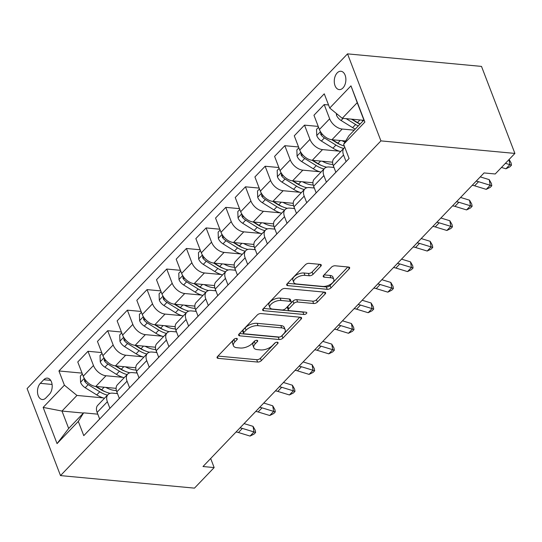 <?xml version="1.0" encoding="UTF-8"?>
<svg xmlns="http://www.w3.org/2000/svg" width="542" height="542" viewBox="0 0 542 542"><rect width="100%" height="100%" fill="white"/><g stroke="black" fill="none" stroke-linecap="round" stroke-linejoin="round"><path stroke-width="0.81" d="M236.542 338.398A1.978 0.955 159 0 0 233.927 339.38L217.505 356.534A2.825 1.362 159 0 0 217.064 357.754A2.825 1.362 159 0 0 218.155 358.357L257.606 362.049A2.825 1.362 159 0 0 261.339 360.64L277.761 343.486A1.978 0.955 159 0 0 278.073 342.632A1.978 0.955 159 0 0 277.308 342.212A1.978 0.955 159 0 0 274.692 343.194L272.572 345.417A9.038 4.37 159 0 1 260.607 349.929L257.321 349.617A9.038 4.37 159 0 1 253.832 347.693A9.038 4.37 159 0 1 255.255 343.797L257.382 341.575A1.978 0.955 159 0 0 257.694 340.722A1.978 0.955 159 0 0 256.928 340.301A1.978 0.955 159 0 0 254.313 341.291L252.186 343.506A9.038 4.37 159 0 1 240.228 348.018L236.942 347.713A9.038 4.37 159 0 1 233.446 345.782A9.038 4.37 159 0 1 234.869 341.887L236.996 339.671A1.978 0.955 159 0 0 237.308 338.818A1.978 0.955 159 0 0 236.542 338.398M337.185 72.906A9.207 5.772 -84.7 0 0 334.367 82.933A9.207 5.772 -84.7 0 0 339.217 89.599A9.207 5.772 -84.7 0 0 342.964 87.953A9.207 5.772 -84.7 0 0 345.782 77.926A9.207 5.772 -84.7 0 0 340.932 71.259A9.207 5.772 -84.7 0 0 337.185 72.906M320.823 266.197A2.825 1.362 159 0 0 321.27 264.984A2.825 1.362 159 0 0 320.173 264.381L309.109 263.344A2.825 1.362 159 0 0 305.37 264.753L287.131 283.805A2.825 1.362 159 0 0 286.691 285.024A2.825 1.362 159 0 0 287.782 285.62L327.233 289.313A2.825 1.362 159 0 0 330.966 287.904L349.204 268.852A2.825 1.362 159 0 0 349.651 267.64A2.825 1.362 159 0 0 348.56 267.037L335.186 265.783A2.825 1.362 159 0 0 331.453 267.192L323.649 275.35A2.825 1.362 159 0 0 323.201 276.562A2.825 1.362 159 0 0 324.292 277.165L330.925 277.789A7.554 3.652 159 0 1 333.845 279.401A7.554 3.652 159 0 1 330.661 284.245A7.554 3.652 159 0 1 322.653 286.427L296.684 283.994A7.554 3.652 159 0 1 293.764 282.382A7.554 3.652 159 0 1 296.948 277.538A7.554 3.652 159 0 1 304.95 275.356L309.279 275.763A2.825 1.362 159 0 0 313.019 274.354L320.823 266.197L320.119 264.374M60.501 475.598L194.476 488.132L214.158 467.577L202.993 466.526L484.053 172.939L495.219 173.982L514.9 153.42L380.924 140.886L60.501 475.598L27.1 388.58L347.524 53.868L380.924 140.886M261.041 313.554A2.825 1.362 159 0 0 257.301 314.963L239.069 334.014A2.825 1.362 159 0 0 238.622 335.234A2.825 1.362 159 0 0 239.713 335.83L279.164 339.522A2.825 1.362 159 0 0 282.904 338.113L301.142 319.062A2.825 1.362 159 0 0 301.582 317.849A2.825 1.362 159 0 0 300.492 317.246L261.041 313.554M263.1 308.906L281.339 289.855A2.825 1.362 159 0 1 285.072 288.446L324.522 292.138A2.825 1.362 159 0 1 325.62 292.741A2.825 1.362 159 0 1 325.173 293.96L317.368 302.111A2.825 1.362 159 0 1 313.628 303.52L297.633 302.023A2.825 1.362 159 0 0 293.893 303.432L288.717 308.845A2.825 1.362 159 0 0 288.269 310.058A2.825 1.362 159 0 0 289.36 310.661L306.02 312.219A1.978 0.955 159 0 1 306.786 312.646A1.978 0.955 159 0 1 305.952 313.913A1.978 0.955 159 0 1 303.852 314.482L263.744 310.729A2.825 1.362 159 0 1 262.653 310.126A2.825 1.362 159 0 1 263.1 308.906M45.907 397.923L49.376 394.305A8.923 5.589 -84.7 0 0 52.107 384.59A8.923 5.589 -84.7 0 0 47.405 378.133A8.923 5.589 -84.7 0 0 43.773 379.725L40.311 383.343A8.923 5.589 -84.7 0 0 37.581 393.058A8.923 5.589 -84.7 0 0 42.276 399.515A8.923 5.589 -84.7 0 0 45.907 397.923M83.414 413.065L61.991 411.06L68.671 428.465L83.631 412.841L78.305 421.412L83.773 435.639L349.082 158.494L343.621 144.267L348.94 135.696L363.899 120.073L357.219 102.668L342.259 118.291L363.682 120.297M78.305 421.412L57.052 443.613L43.15 407.401L64.403 385.193L76.95 395.436L103.143 397.889M82.052 373.126L58.943 370.965L64.403 385.193M58.943 370.965L324.258 93.82L329.719 108.048L350.972 85.846L364.881 122.065L343.621 144.267M514.9 153.42L481.499 66.402L347.524 53.868M214.158 467.577L210.675 458.505M76.95 395.436L61.991 411.06L43.15 407.401M328.54 104.972L324.191 104.565L329.651 118.8A11.511 7.039 43.8 0 0 342.192 129.037L354.238 130.168M324.191 104.565L313.953 115.256L319.414 129.491A11.511 7.039 43.8 0 0 331.955 139.728L345.64 141.008M318.235 126.415L304.502 125.127L309.97 139.355A11.511 7.039 43.8 0 0 322.51 149.599L339.333 151.171M304.502 125.127L294.272 135.818L299.733 150.046A11.511 7.039 43.8 0 0 312.273 160.29L332.619 162.194M298.554 146.97L284.821 145.69L290.288 159.917A11.511 7.039 43.8 0 0 302.829 170.161L319.651 171.733M284.821 145.69L274.591 156.381L280.051 170.608A11.511 7.039 43.8 0 0 292.592 180.852L312.93 182.756M278.873 167.532L265.14 166.245L270.6 180.472A11.511 7.039 43.8 0 0 283.148 190.716L299.963 192.295M265.14 166.245L254.909 176.936L260.37 191.163A11.511 7.039 43.8 0 0 272.911 201.407L293.249 203.311M259.191 188.094L245.458 186.807L250.919 201.035A11.511 7.039 43.8 0 0 263.466 211.278L280.282 212.85M245.458 186.807L235.228 197.498L240.689 211.726A11.511 7.039 43.8 0 0 253.229 221.969L273.568 223.873M239.503 208.65L225.777 207.369L231.238 221.597A11.511 7.039 43.8 0 0 243.785 231.84L260.6 233.412M225.777 207.369L215.54 218.06L221.007 232.288A11.511 7.039 43.8 0 0 233.548 242.531L253.886 244.435M219.822 229.212L206.095 227.925L211.556 242.152A11.511 7.039 43.8 0 0 224.097 252.396L240.919 253.974M206.095 227.925L195.858 238.615L201.326 252.843A11.511 7.039 43.8 0 0 213.866 263.087L234.205 264.991M200.14 249.767L186.414 248.487L191.875 262.714A11.511 7.039 43.8 0 0 204.415 272.958L221.238 274.53M186.414 248.487L176.177 259.178L181.638 273.405A11.511 7.039 43.8 0 0 194.185 283.649L214.524 285.553M180.459 270.329L166.733 269.042L172.193 283.276A11.511 7.039 43.8 0 0 184.734 293.513L201.556 295.092M166.733 269.042L156.496 279.733L161.956 293.967A11.511 7.039 43.8 0 0 174.504 304.204L194.842 306.108M160.778 290.891L147.051 289.604L152.512 303.832A11.511 7.039 43.8 0 0 165.053 314.075L181.875 315.647M147.051 289.604L136.814 300.295L142.275 314.523A11.511 7.039 43.8 0 0 154.822 324.766L175.161 326.67M141.096 311.447L127.37 310.166L132.831 324.394A11.511 7.039 43.8 0 0 145.371 334.638L162.194 336.209M127.37 310.166L117.133 320.857L122.594 335.085A11.511 7.039 43.8 0 0 135.134 345.329L155.479 347.232M121.415 332.009L107.689 330.722L113.149 344.949A11.511 7.039 43.8 0 0 125.69 355.193L142.512 356.772M107.689 330.722L97.452 341.413L102.912 355.64A11.511 7.039 43.8 0 0 115.453 365.884L135.798 367.788M101.733 352.571L88 351.284L93.468 365.511A11.511 7.039 43.8 0 0 106.008 375.755L122.831 377.327M88 351.284L77.77 361.975L83.231 376.202A11.511 7.039 43.8 0 0 95.771 386.446L116.11 388.35M97.804 414.169L83.631 412.841M117.485 393.607L112.689 393.16A11.511 7.039 43.8 0 0 107.987 394.61A11.511 7.039 43.8 0 0 107.37 401.73L109.904 408.343M137.167 373.045L132.37 372.598A11.511 7.039 43.8 0 0 127.668 374.048A11.511 7.039 43.8 0 0 127.052 381.168L129.585 387.781M156.848 352.49L152.051 352.043A11.511 7.039 43.8 0 0 147.349 353.486A11.511 7.039 43.8 0 0 146.733 360.613L149.267 367.219M176.529 331.928L171.733 331.48A11.511 7.039 43.8 0 0 167.031 332.93A11.511 7.039 43.8 0 0 166.414 340.051L168.948 346.663M196.211 311.372L191.414 310.918A11.511 7.039 43.8 0 0 186.712 312.368A11.511 7.039 43.8 0 0 186.096 319.489L188.636 326.101M215.899 290.81L211.095 290.363A11.511 7.039 43.8 0 0 206.394 291.806A11.511 7.039 43.8 0 0 205.777 298.933L208.318 305.539M235.58 270.248L230.784 269.801A11.511 7.039 43.8 0 0 226.075 271.251A11.511 7.039 43.8 0 0 225.458 278.371L227.999 284.984M255.262 249.693L250.465 249.239A11.511 7.039 43.8 0 0 245.756 250.689A11.511 7.039 43.8 0 0 245.14 257.816L247.68 264.421M274.943 229.13L270.146 228.683A11.511 7.039 43.8 0 0 265.445 230.126A11.511 7.039 43.8 0 0 264.821 237.254L267.362 243.866M294.624 208.568L289.828 208.121A11.511 7.039 43.8 0 0 285.126 209.571A11.511 7.039 43.8 0 0 284.509 216.692L287.043 223.304M314.306 188.013L309.509 187.566A11.511 7.039 43.8 0 0 304.807 189.009A11.511 7.039 43.8 0 0 304.191 196.136L306.725 202.742M333.987 167.451L329.19 167.004A11.511 7.039 43.8 0 0 324.489 168.454A11.511 7.039 43.8 0 0 323.872 175.574L326.406 182.187M107.987 394.61L97.75 405.301A11.511 7.039 43.8 0 0 97.133 412.421L99.674 419.034M127.668 374.048L117.431 384.739A11.511 7.039 43.8 0 0 116.815 391.859L119.355 398.472M147.349 353.486L137.112 364.177A11.511 7.039 43.8 0 0 136.496 371.304L139.037 377.909M167.031 332.93L156.794 343.621A11.511 7.039 43.8 0 0 156.177 350.742L158.718 357.354M186.712 312.368L176.482 323.059A11.511 7.039 43.8 0 0 175.859 330.18L178.399 336.792M206.394 291.806L196.163 302.497A11.511 7.039 43.8 0 0 195.547 309.624L198.081 316.23M226.075 271.251L215.845 281.942A11.511 7.039 43.8 0 0 215.228 289.062L217.762 295.675M245.756 250.689L235.526 261.38A11.511 7.039 43.8 0 0 234.91 268.507L237.443 275.112M265.445 230.126L255.207 240.817A11.511 7.039 43.8 0 0 254.591 247.945L257.125 254.557M285.126 209.571L274.889 220.262A11.511 7.039 43.8 0 0 274.272 227.383L276.806 233.995M304.807 189.009L294.57 199.7A11.511 7.039 43.8 0 0 293.954 206.827L296.488 213.433M324.489 168.454L314.252 179.145A11.511 7.039 43.8 0 0 313.635 186.265L316.176 192.877M344.8 147.349A11.511 7.039 43.8 0 0 344.17 147.891L333.933 158.582A11.511 7.039 43.8 0 0 333.316 165.703L335.857 172.315M344.17 147.891A11.511 7.039 43.8 0 0 343.553 155.012L346.087 161.624M342.259 118.291L329.719 108.048M68.671 428.465L57.052 443.613M350.972 85.846L357.219 102.668M364.881 122.065L363.899 120.073M234.598 338.872L233.968 339.536A9.038 4.37 159 0 0 232.545 343.432L233.446 345.782M253.832 347.693L252.924 345.342A9.038 4.37 159 0 1 254.354 341.446L254.984 340.782M217.952 356.067L256.698 359.692A2.825 1.362 159 0 0 260.438 358.282L275.37 342.693M239.517 333.547L278.263 337.171A2.825 1.362 159 0 0 281.996 335.762L299.787 317.178M243.832 332.524A1.978 0.955 159 0 0 243.521 333.377A1.978 0.955 159 0 0 244.286 333.797L278.92 337.036A1.978 0.955 159 0 0 281.535 336.054L283.771 333.709A9.038 4.37 159 0 0 285.2 329.814A9.038 4.37 159 0 0 281.704 327.89L258.033 325.674A9.038 4.37 159 0 0 246.075 330.186L243.832 332.524L242.931 330.173A1.978 0.955 159 0 0 242.62 331.026L243.521 333.377M285.2 329.814L284.293 327.463A9.038 4.37 159 0 0 280.803 325.539L281.704 327.89M242.931 330.173L245.174 327.829A9.038 4.37 159 0 1 257.132 323.323L280.803 325.539M323.825 292.077L316.467 299.76L317.368 302.111M288.269 310.058L287.368 307.707A2.825 1.362 159 0 1 287.816 306.494L292.992 301.081A2.825 1.362 159 0 1 296.725 299.672L312.727 301.169A2.825 1.362 159 0 0 316.467 299.76M263.548 308.439L302.951 312.131A1.978 0.955 159 0 0 303.954 312.029M281.027 300.471A7.554 3.652 159 0 0 273.019 302.653A7.554 3.652 159 0 0 269.841 307.497A7.554 3.652 159 0 0 272.762 309.109L281.908 309.963A2.825 1.362 159 0 0 285.648 308.554L290.824 303.147A2.825 1.362 159 0 0 291.271 301.928A2.825 1.362 159 0 0 290.18 301.325L281.027 300.471L280.126 298.12A7.554 3.652 159 0 0 272.118 300.302A7.554 3.652 159 0 0 268.934 305.146L269.841 307.497M291.271 301.928L290.37 299.577A2.825 1.362 159 0 0 289.272 298.974L290.18 301.325M280.126 298.12L289.272 298.974M293.764 282.382L292.863 280.031A7.554 3.652 159 0 1 296.04 275.187A7.554 3.652 159 0 1 304.048 273.005L308.378 273.412A2.825 1.362 159 0 0 312.117 272.003L319.475 264.313M333.845 279.401L332.937 277.043A7.554 3.652 159 0 0 330.017 275.438L330.925 277.789M324.096 274.882L330.017 275.438M287.578 283.337L326.325 286.962A2.825 1.362 159 0 0 330.064 285.553L347.856 266.969M82.37 373.96L80.352 376.06L80.589 382.408A7.629 4.661 43.8 0 0 85.209 387.754L96.754 394.915A22.012 13.462 43.8 0 0 104.484 398.262M105.805 387.388A22.012 13.462 43.8 0 0 116.408 390.586M84.552 378.797L84.532 381.073A7.629 4.661 43.8 0 0 88.204 384.63L99.748 391.785A22.012 13.462 43.8 0 0 107.479 395.138M105.067 391.656A18.272 11.172 -136.2 0 1 100.358 389.38L95.595 386.426M117.323 393.18A22.012 13.462 -136.2 0 1 116.124 393.478M110.168 393.343A22.012 13.462 -136.2 0 1 101.639 389.813L96.28 386.493M97.35 421.459A7.629 4.661 -136.2 0 1 97.648 421.08L99.653 418.986M239.97 427.909A14.39 8.794 -136.2 0 1 242.376 428.41L253.995 431.96L253.033 426.344L244.083 423.614M236.034 432.015A14.39 8.794 -136.2 0 1 238.439 432.523L250.058 436.073L253.995 431.96L255.621 432.455L254.042 434.101L250.058 436.073M253.033 426.344L255.235 430.206L255.621 432.455M102.052 353.398L100.033 355.505L100.27 361.853A7.629 4.661 43.8 0 0 104.891 367.191L116.435 374.353A22.012 13.462 43.8 0 0 124.165 377.706M125.487 366.826A22.012 13.462 43.8 0 0 136.089 370.023M104.233 358.242L104.213 360.518A7.629 4.661 43.8 0 0 107.885 364.068L119.43 371.229A22.012 13.462 43.8 0 0 127.16 374.576M124.748 371.094A18.272 11.172 -136.2 0 1 120.039 368.817L115.277 365.87M137.004 372.618A22.012 13.462 -136.2 0 1 135.805 372.923M129.85 372.781A22.012 13.462 -136.2 0 1 121.32 369.251L115.961 365.931M121.733 332.835L119.721 334.942L119.951 341.291A7.629 4.661 43.8 0 0 124.579 346.636L136.117 353.791A22.012 13.462 43.8 0 0 143.847 357.144M145.168 346.263A22.012 13.462 43.8 0 0 155.771 349.461M123.915 337.68L123.894 339.956A7.629 4.661 43.8 0 0 127.566 343.513L139.111 350.667A22.012 13.462 43.8 0 0 146.841 354.021M144.429 350.538A18.272 11.172 -136.2 0 1 139.721 348.262L134.958 345.308M156.685 352.063A22.012 13.462 -136.2 0 1 155.486 352.361M149.531 352.225A22.012 13.462 -136.2 0 1 141.001 348.696L135.649 345.376M141.415 312.28L139.402 314.38L139.633 320.735A7.629 4.661 43.8 0 0 144.26 326.074L155.798 333.235A22.012 13.462 43.8 0 0 163.528 336.582M164.849 325.708A22.012 13.462 43.8 0 0 175.452 328.906M143.596 317.117L143.576 319.394A7.629 4.661 43.8 0 0 147.248 322.951L158.792 330.112A22.012 13.462 43.8 0 0 166.523 333.459M164.111 329.976A18.272 11.172 -136.2 0 1 159.402 327.7L154.639 324.746M176.367 331.501A22.012 13.462 -136.2 0 1 175.168 331.799M169.212 331.663A22.012 13.462 -136.2 0 1 160.683 328.134L155.33 324.814M117.031 400.897A7.629 4.661 -136.2 0 1 117.329 400.524L119.335 398.431M259.652 407.347A14.39 8.794 -136.2 0 1 262.057 407.855L273.676 411.405L272.714 405.789L263.764 403.052M255.716 411.459A14.39 8.794 -136.2 0 1 258.121 411.967L269.74 415.518L273.676 411.405L275.302 411.893L273.724 413.539L269.74 415.518M272.714 405.789L274.916 409.65L275.302 411.893M136.713 380.342A7.629 4.661 -136.2 0 1 137.011 379.962L139.016 377.869M279.333 386.785A14.39 8.794 -136.2 0 1 281.738 387.293L293.358 390.843L292.402 385.226L283.446 382.489M275.397 390.897A14.39 8.794 -136.2 0 1 277.802 391.405L289.421 394.955L293.358 390.843L294.983 391.338L293.405 392.984L289.421 394.955M292.402 385.226L294.597 389.088L294.983 391.338M156.394 359.78A7.629 4.661 -136.2 0 1 156.699 359.407L158.698 357.313M299.015 366.229A14.39 8.794 -136.2 0 1 301.42 366.731L313.039 370.281L312.084 364.664L303.127 361.934M295.078 370.342A14.39 8.794 -136.2 0 1 297.483 370.843L309.103 374.393L313.039 370.281L314.665 370.775L313.086 372.422L309.103 374.393M312.084 364.664L314.279 368.533L314.665 370.775M161.096 291.718L159.084 293.825L159.314 300.173A7.629 4.661 43.8 0 0 163.941 305.519L175.486 312.673A22.012 13.462 43.8 0 0 183.216 316.027M184.537 305.146A22.012 13.462 43.8 0 0 195.134 308.344M163.278 296.562L163.257 298.838A7.629 4.661 43.8 0 0 166.929 302.389L178.474 309.55A22.012 13.462 43.8 0 0 186.204 312.897M183.799 309.414A18.272 11.172 -136.2 0 1 179.084 307.145L174.328 304.191M196.048 310.939A22.012 13.462 -136.2 0 1 194.849 311.243M188.894 311.108A22.012 13.462 -136.2 0 1 180.364 307.578L175.012 304.258M176.075 339.217A7.629 4.661 -136.2 0 1 176.38 338.845L178.386 336.751M318.696 345.667A14.39 8.794 -136.2 0 1 321.101 346.175L332.72 349.726L331.765 344.109L322.808 341.372M314.76 349.78A14.39 8.794 -136.2 0 1 317.165 350.288L328.784 353.838L332.72 349.726L334.346 350.22L332.768 351.86L328.784 353.838M331.765 344.109L333.96 347.971L334.346 350.22M180.777 271.163L178.765 273.263L178.995 279.611A7.629 4.661 43.8 0 0 183.623 284.957L195.167 292.118A22.012 13.462 43.8 0 0 202.898 295.465M204.219 284.584A22.012 13.462 43.8 0 0 214.815 287.788M182.966 276L182.939 278.276A7.629 4.661 43.8 0 0 186.611 281.833L198.155 288.988A22.012 13.462 43.8 0 0 205.885 292.341M203.48 288.859A18.272 11.172 -136.2 0 1 198.765 286.582L194.009 283.629M215.73 290.383A22.012 13.462 -136.2 0 1 214.537 290.681M208.575 290.546A22.012 13.462 -136.2 0 1 200.045 287.016L194.693 283.696M195.757 318.662A7.629 4.661 -136.2 0 1 196.062 318.283L198.067 316.189M338.377 325.105A14.39 8.794 -136.2 0 1 340.782 325.613L352.408 329.163L351.446 323.547L342.49 320.81M334.441 329.218A14.39 8.794 -136.2 0 1 336.846 329.726L348.472 333.276L352.408 329.163L354.028 329.658L352.456 331.304L348.472 333.276M351.446 323.547L353.641 327.409L354.028 329.658M200.459 250.6L198.447 252.708L198.677 259.056A7.629 4.661 43.8 0 0 203.304 264.394L214.849 271.556A22.012 13.462 43.8 0 0 222.579 274.902M223.9 264.029A22.012 13.462 43.8 0 0 234.496 267.226M202.647 255.438L202.62 257.721A7.629 4.661 43.8 0 0 206.292 261.271L217.837 268.432A22.012 13.462 43.8 0 0 225.567 271.779M223.162 268.297A18.272 11.172 -136.2 0 1 218.446 266.02L213.69 263.073M235.411 269.821A22.012 13.462 -136.2 0 1 234.219 270.119M228.257 269.984A22.012 13.462 -136.2 0 1 219.727 266.454L214.375 263.134M215.438 298.1A7.629 4.661 -136.2 0 1 215.743 297.727L217.748 295.634M358.059 304.55A14.39 8.794 -136.2 0 1 360.464 305.058L372.09 308.608L371.128 302.992L362.171 300.254M354.122 308.662A14.39 8.794 -136.2 0 1 356.528 309.164L368.154 312.714L372.09 308.608L373.709 309.096L372.137 310.742L368.154 312.714M371.128 302.992L373.323 306.853L373.709 309.096M220.14 230.038L218.128 232.145L218.358 238.494A7.629 4.661 43.8 0 0 222.986 243.839L234.53 250.993A22.012 13.462 43.8 0 0 242.26 254.347M243.582 243.466A22.012 13.462 43.8 0 0 254.178 246.664M222.328 234.882L222.301 237.159A7.629 4.661 43.8 0 0 225.98 240.709L237.518 247.87A22.012 13.462 43.8 0 0 245.248 251.217M242.843 247.735A18.272 11.172 -136.2 0 1 238.134 245.465L233.372 242.511M255.092 249.259A22.012 13.462 -136.2 0 1 253.9 249.564M247.938 249.428A22.012 13.462 -136.2 0 1 239.408 245.899L234.056 242.579M235.12 277.538A7.629 4.661 -136.2 0 1 235.424 277.165L237.43 275.072M377.74 283.988A14.39 8.794 -136.2 0 1 380.145 284.496L391.771 288.046L390.809 282.429L381.853 279.692M373.804 288.1A14.39 8.794 -136.2 0 1 376.209 288.608L387.835 292.158L391.771 288.046L393.39 288.54L391.819 290.18L387.835 292.158M390.809 282.429L393.011 286.291L393.39 288.54M239.828 209.483L237.809 211.583L238.04 217.931A7.629 4.661 43.8 0 0 242.667 223.277L254.212 230.438A22.012 13.462 43.8 0 0 261.942 233.785M263.263 222.911A22.012 13.462 43.8 0 0 273.859 226.109M242.01 214.32L241.983 216.597A7.629 4.661 43.8 0 0 245.662 220.154L257.206 227.308A22.012 13.462 43.8 0 0 264.936 230.662M262.524 227.179A18.272 11.172 -136.2 0 1 257.816 224.903L253.053 221.949M274.78 228.704A22.012 13.462 -136.2 0 1 273.581 229.002M267.619 228.866A22.012 13.462 -136.2 0 1 259.09 225.337L253.737 222.017M254.801 256.983A7.629 4.661 -136.2 0 1 255.106 256.603L257.111 254.51M397.422 263.426A14.39 8.794 -136.2 0 1 399.827 263.934L411.453 267.484L410.49 261.867L401.534 259.137M393.485 267.538A14.39 8.794 -136.2 0 1 395.89 268.046L407.516 271.596L411.453 267.484L413.072 267.978L411.5 269.625L407.516 271.596M410.49 261.867L412.692 265.729L413.072 267.978M259.51 188.921L257.491 191.028L257.721 197.376A7.629 4.661 43.8 0 0 262.348 202.715L273.893 209.876A22.012 13.462 43.8 0 0 281.623 213.223M282.944 202.349A22.012 13.462 43.8 0 0 293.547 205.547M261.691 193.765L261.671 196.041A7.629 4.661 43.8 0 0 265.343 199.592L276.887 206.753A22.012 13.462 43.8 0 0 284.618 210.1M282.206 206.617A18.272 11.172 -136.2 0 1 277.497 204.341L272.734 201.394M294.462 208.142A22.012 13.462 -136.2 0 1 293.263 208.446M287.307 208.304A22.012 13.462 -136.2 0 1 278.771 204.774L273.419 201.455M274.482 236.42A7.629 4.661 -136.2 0 1 274.787 236.048L276.793 233.954M417.11 242.87A14.39 8.794 -136.2 0 1 419.508 243.378L431.134 246.928L430.172 241.312L421.215 238.575M413.173 246.983A14.39 8.794 -136.2 0 1 415.572 247.491L427.198 251.041L431.134 246.928L432.753 247.416L431.181 249.063L427.198 251.041M430.172 241.312L432.374 245.174L432.753 247.416M279.191 168.359L277.172 170.466L277.409 176.814A7.629 4.661 43.8 0 0 282.03 182.159L293.574 189.314A22.012 13.462 43.8 0 0 301.305 192.667M302.626 181.787A22.012 13.462 43.8 0 0 313.229 184.985M281.373 173.203L281.352 175.479A7.629 4.661 43.8 0 0 285.024 179.036L296.569 186.191A22.012 13.462 43.8 0 0 304.299 189.544M301.887 186.055A18.272 11.172 -136.2 0 1 297.179 183.785L292.416 180.832M314.143 187.586A22.012 13.462 -136.2 0 1 312.944 187.884M306.989 187.749A22.012 13.462 -136.2 0 1 298.459 184.219L293.1 180.899M294.171 215.858A7.629 4.661 -136.2 0 1 294.469 215.486L296.474 213.392M436.791 222.308A14.39 8.794 -136.2 0 1 439.196 222.816L450.815 226.366L449.853 220.75L440.903 218.013M432.855 226.42A14.39 8.794 -136.2 0 1 435.26 226.929L446.879 230.479L450.815 226.366L452.434 226.861L450.863 228.507L446.879 230.479M449.853 220.75L452.055 224.612L452.434 226.861M298.872 147.803L296.853 149.904L297.091 156.259A7.629 4.661 43.8 0 0 301.711 161.597L313.256 168.758A22.012 13.462 43.8 0 0 320.986 172.105M322.307 161.231A22.012 13.462 43.8 0 0 332.91 164.429M301.054 152.641L301.034 154.917A7.629 4.661 43.8 0 0 304.706 158.474L316.25 165.628A22.012 13.462 43.8 0 0 323.981 168.982M321.569 165.5A18.272 11.172 -136.2 0 1 316.86 163.223L312.097 160.269M333.825 167.024A22.012 13.462 -136.2 0 1 332.625 167.322M326.67 167.187A22.012 13.462 -136.2 0 1 318.14 163.657L312.781 160.337M313.852 195.303A7.629 4.661 -136.2 0 1 314.15 194.93L316.155 192.83M456.472 201.753A14.39 8.794 -136.2 0 1 458.878 202.254L470.497 205.804L469.535 200.188L460.585 197.457M452.536 205.865A14.39 8.794 -136.2 0 1 454.941 206.367L466.56 209.917L470.497 205.804L472.123 206.299L470.544 207.945L466.56 209.917M469.535 200.188L471.736 204.056L472.123 206.299M318.554 127.241L316.535 129.348L316.772 135.696A7.629 4.661 43.8 0 0 321.392 141.042L332.937 148.196A22.012 13.462 43.8 0 0 340.667 151.55M341.988 140.669A22.012 13.462 43.8 0 0 344.956 142.126M320.735 132.085L320.715 134.362A7.629 4.661 43.8 0 0 324.387 137.912L335.932 145.073A22.012 13.462 43.8 0 0 343.662 148.42M341.25 144.938A18.272 11.172 -136.2 0 1 336.541 142.668L331.779 139.714M344.326 146.11A22.012 13.462 -136.2 0 1 337.822 143.102L332.47 139.775M333.533 174.741A7.629 4.661 -136.2 0 1 333.831 174.368L335.837 172.275M476.154 181.191A14.39 8.794 -136.2 0 1 478.559 181.699L490.178 185.249L489.223 179.632L480.266 176.895M472.217 185.303A14.39 8.794 -136.2 0 1 474.623 185.811L486.242 189.361L490.178 185.249L491.804 185.743L490.225 187.383L486.242 189.361M489.223 179.632L491.418 183.494L491.804 185.743M336.392 113.502L336.453 115.134A7.629 4.661 43.8 0 0 341.081 120.48L352.618 127.634A22.012 13.462 43.8 0 0 355.254 129.104M361.67 120.107A22.012 13.462 43.8 0 0 363.126 120.88M346.175 118.657L355.613 124.511A22.012 13.462 43.8 0 0 358.248 125.974M360.078 124.064A18.272 11.172 -136.2 0 1 356.223 122.106L351.467 119.152M360.139 124.003A22.012 13.462 -136.2 0 1 357.503 122.539L352.151 119.22M501.479 167.444L505.923 168.799L509.859 164.687L508.992 159.592M505.415 163.332L511.485 165.181L509.907 166.828L505.923 168.799M509.121 159.456L511.099 162.932L511.485 165.181M342.192 129.037L331.955 139.728M322.51 149.599L312.273 160.29M302.829 170.161L292.592 180.852M283.148 190.716L272.911 201.407M263.466 211.278L253.229 221.969M243.785 231.84L233.548 242.531M224.097 252.396L213.866 263.087M204.415 272.958L194.185 283.649M184.734 293.513L174.504 304.204M165.053 314.075L154.822 324.766M145.371 334.638L135.134 345.329M125.69 355.193L115.453 365.884M106.008 375.755L95.771 386.446M107.37 401.73L97.133 412.421M93.468 365.511L83.231 376.202M113.149 344.949L102.912 355.64M127.052 381.168L116.815 391.859M132.831 324.394L122.594 335.085M146.733 360.613L136.496 371.304M152.512 303.832L142.275 314.523M166.414 340.051L156.177 350.742M172.193 283.276L161.956 293.967M186.096 319.489L175.859 330.18M191.875 262.714L181.638 273.405M205.777 298.933L195.547 309.624M211.556 242.152L201.326 252.843M225.458 278.371L215.228 289.062M231.238 221.597L221.007 232.288M245.14 257.816L234.91 268.507M250.919 201.035L240.689 211.726M264.821 237.254L254.591 247.945M270.6 180.472L260.37 191.163M284.509 216.692L274.272 227.383M290.288 159.917L280.051 170.608M304.191 196.136L293.954 206.827M309.97 139.355L299.733 150.046M323.872 175.574L313.635 186.265M329.651 118.8L319.414 129.491M343.553 155.012L333.316 165.703M52.086 384.447L40.311 383.343M50.677 380.369L43.773 379.725M233.968 339.536L234.869 341.887M256.888 340.301L257.382 341.575M254.354 341.446L255.255 343.797M277.274 342.205L277.761 343.486M260.438 358.282L261.339 360.64M256.698 359.692L257.606 362.049M217.471 356.575L218.155 358.357M236.508 338.391L236.996 339.671M300.437 317.239L301.142 319.062M281.996 335.762L282.904 338.113M278.263 337.171L279.164 339.522M239.029 334.055L239.713 335.83M257.132 323.323L258.033 325.674M245.174 327.829L246.075 330.186M324.468 292.138L325.173 293.96M312.727 301.169L313.628 303.52M296.725 299.672L297.633 302.023M292.992 301.081L293.893 303.432M287.816 306.494L288.717 308.845M302.951 312.131L303.852 314.482M263.06 308.947L263.744 310.729M312.117 272.003L313.019 274.354M308.378 273.412L309.279 275.763M304.048 273.005L304.95 275.356M323.608 275.383L324.292 277.165M348.506 267.03L349.204 268.852M330.064 285.553L330.966 287.904M326.325 286.962L327.233 289.313M287.097 283.845L287.782 285.62M84.295 378.377L80.582 382.252M99.748 391.785L96.754 394.915M104.111 387.225L101.639 389.813M88.204 384.63L85.209 387.754M86.449 381.256L84.532 381.073M242.376 428.41L238.439 432.523M103.976 357.815L100.263 361.69M119.43 371.229L116.435 374.353M123.793 366.67L121.32 369.251M107.885 364.068L104.891 367.191M106.13 360.694L104.213 360.518M123.657 337.253L119.945 341.135M139.111 350.667L136.117 353.791M143.474 346.108L141.001 348.696M127.566 343.513L124.579 346.636M125.812 340.139L123.894 339.956M143.339 316.697L139.626 320.573M158.792 330.112L155.798 333.235M163.156 325.546L160.683 328.134M147.248 322.951L144.26 326.074M145.493 319.577L143.576 319.394M262.057 407.855L258.121 411.967M281.738 387.293L277.802 391.405M301.42 366.731L297.483 370.843M163.02 296.135L159.307 300.011M178.474 309.55L175.486 312.673M182.844 304.99L180.364 307.578M166.929 302.389L163.941 305.519M165.174 299.015L163.257 298.838M321.101 346.175L317.165 350.288M182.701 275.573L178.989 279.455M198.155 288.988L195.167 292.118M202.525 284.428L200.045 287.016M186.611 281.833L183.623 284.957M184.856 278.459L182.939 278.276M340.782 325.613L336.846 329.726M202.383 255.018L198.67 258.893M217.837 268.432L214.849 271.556M222.206 263.866L219.727 266.454M206.292 261.271L203.304 264.394M204.537 257.897L202.62 257.721M360.464 305.058L356.528 309.164M222.064 234.456L218.351 238.338M237.518 247.87L234.53 250.993M241.888 243.311L239.408 245.899M225.98 240.709L222.986 243.839M224.219 237.335L222.301 237.159M380.145 284.496L376.209 288.608M241.746 213.9L238.033 217.776M257.206 227.308L254.212 230.438M261.569 222.748L259.09 225.337M245.662 220.154L242.667 223.277M243.9 216.78L241.983 216.597M399.827 263.934L395.89 268.046M261.427 193.338L257.714 197.213M276.887 206.753L273.893 209.876M281.251 202.193L278.771 204.774M265.343 199.592L262.348 202.715M263.581 196.218L261.671 196.041M419.508 243.378L415.572 247.491M281.115 172.776L277.402 176.658M296.569 186.191L293.574 189.314M300.932 181.631L298.459 184.219M285.024 179.036L282.03 182.159M283.27 175.655L281.352 175.479M439.196 222.816L435.26 226.929M300.796 152.221L297.084 156.096M316.25 165.628L313.256 168.758M320.613 161.069L318.14 163.657M304.706 158.474L301.711 161.597M302.951 155.1L301.034 154.917M458.878 202.254L454.941 206.367M320.478 131.659L316.765 135.534M335.932 145.073L332.937 148.196M340.295 140.513L337.822 143.102M324.387 137.912L321.392 141.042M322.632 134.538L320.715 134.362M478.559 181.699L474.623 185.811M337.219 114.172L336.447 114.979M355.613 124.511L352.618 127.634M359.976 119.951L357.503 122.539M343.093 118.373L341.081 120.48"/></g></svg>
